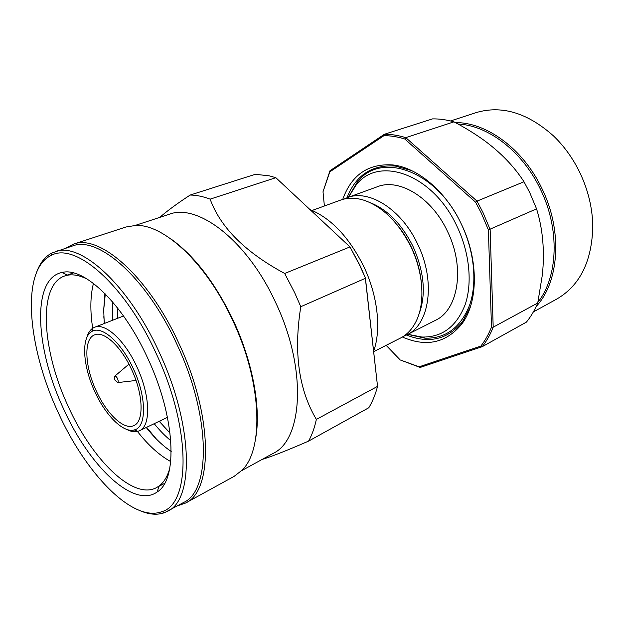 <?xml version="1.0" encoding="UTF-8"?>
<svg xmlns="http://www.w3.org/2000/svg" width="624" height="624" viewBox="0 0 624 624"><rect width="100%" height="100%" fill="white"/><g stroke="black" fill="none" stroke-linecap="round" stroke-linejoin="round"><path stroke-width="0.94" d="M396.755 224.359C402.41 231.075 407.254 238.633 411.286 247.049C416.473 258.024 419.741 269.178 421.106 280.519M373.721 351.64L400.436 338.083C407.464 334.503 412.932 328.403 416.848 319.792C425.225 301.486 423.142 272.134 410.974 246.948C398.915 223.072 383.651 207.628 365.18 200.632C356.218 197.605 348.028 197.426 340.603 200.101L312.172 210.444M418.727 314.87C426.348 295.082 424.421 272.236 412.955 246.332C401.708 224.024 387.41 209.453 370.055 202.621M344.027 199.079L347.311 197.668C368.683 188.908 401.45 209.18 417.635 244.085C436.036 281.354 429.569 324.683 406.801 334.854L403.517 336.289M533.364 311.922L556.624 299.138C579.907 285.652 591.965 261.37 592.8 226.317C592.472 207.839 588.073 189.758 579.602 172.076C572.793 158.2 564.151 146.195 553.675 136.079C527.514 112.726 501.556 104.941 475.792 112.71L450.559 120.955M481.385 213.275L475.597 202.223L477.017 201.131L482.984 212.511L490.144 229.538L493.194 327.194C490.269 334.589 486.626 341.078 482.258 346.671L420.186 367.45L400.397 360.009L419.141 366.818L480.862 346.078C485.098 340.61 488.639 334.277 491.494 327.077L488.389 229.905L481.385 213.275M406.801 334.854L435.318 320.393C458.351 310.027 465.403 267.501 447.439 231.293C431.668 197.356 399.025 177.91 377.364 186.74L347.311 197.668M458.008 124.036C487.937 125.268 522.335 151.203 540.275 188.932C560.095 228.961 558.082 276.931 537.911 302.242M464.716 319.55L464.17 319.316M455.387 122.616C486.33 122.203 522.99 148.652 541.772 188.214C562.903 230.763 559.252 281.837 536.227 306.407M453.929 121.844L405.803 137.654L477.017 201.131L523.988 181.756C514.176 166.553 500.994 152.841 484.442 140.618C475.012 133.809 464.841 127.546 453.929 121.844C446.605 119.769 439.468 118.778 432.526 118.888L384.439 134.246C391.342 134.246 398.463 135.385 405.803 137.654L404.789 139.004C397.636 136.796 390.694 135.673 383.971 135.65L329.776 171.889L323.014 191.794L324.386 206.006M323.014 191.794L329.995 170.726L384.439 134.246L383.971 135.65M488.389 229.905L536.562 208.853C542.802 228.883 544.752 250.786 542.412 274.552L537.74 303.007C534.682 310.229 530.907 316.594 526.422 322.117L482.258 346.671L480.862 346.078M537.74 303.007L493.194 327.194L491.494 327.077M536.562 208.853L529.737 192.59L523.988 181.756M397.87 166.413L398.073 165.851M348.473 197.246L356 185.211C378.199 155.29 432.682 173.527 456.947 226.239C469.63 252.743 472.54 283.226 465.106 304.793C456.37 326.781 441.948 337.529 421.832 337.03L407.893 334.3M407.768 334.363L424.889 338.177C445.637 338.731 460.551 327.701 469.638 305.074C477.376 282.89 474.427 251.464 461.362 224.164C436.34 169.837 380.086 151.304 357.256 182.192L348.34 197.293M406.466 335.026C429.086 344.003 447.798 339.511 462.61 321.555L470.473 306.556M411.489 170.531L395.171 166.015C371.943 164.557 355.867 175.149 346.96 197.792M402.379 337.015C426.176 347.334 445.926 343.075 461.627 324.246C478.304 302.617 478.943 260.013 461.284 223.961C445.723 190.999 417.245 167.411 392.535 164.9C368.059 163.48 351.452 174.993 342.716 199.423M386.131 345.345L399.851 359.564M475.597 202.223L404.789 139.004M329.776 171.889L329.995 170.726M420.186 367.45L419.141 366.818M398.759 166.007L398.33 166.491M464.42 318.926L465.067 318.942M275.847 177.7L210.14 199.15C220.412 227.432 245.255 252.213 284.684 273.476L349.978 246.917L359.791 265.083L365.407 277.906L359.572 265.083L349.978 246.917L275.847 177.7L269.373 175.859L255.341 174.299L190.18 195.047C177.434 203.362 167.294 210.811 159.752 217.386M309.949 209.539C331.204 218.33 349.128 237.284 363.73 266.409C377.824 295.784 381.443 329.55 373.667 351.172M140.275 510.791C149.276 514.613 157.381 515.229 164.596 512.639L183.667 502.445C210.998 490.651 210.873 415.943 176.818 344.074C146.398 277.306 97.867 235.49 72.47 245.996L51.995 252.954C45.178 256.448 40.084 262.782 36.722 271.97M65.738 248.204L73.343 244.195C99.029 233.602 148.06 275.746 178.768 343.138C213.158 415.678 213.197 491.088 185.578 503.038L177.45 505.853M255.926 436.738C260.91 406.77 252.416 361.093 233.095 320.05C214.734 282.103 193.643 254.803 169.822 238.165M185.578 503.038L234.133 476.354L241.87 470.363C264.155 449.569 262.072 382.052 232.58 320.167C206.372 263.117 163.66 223.907 135.673 225.443L126.009 226.988L73.343 244.195M241.511 470.73L272.953 453.492C303.053 439.842 307.289 368.285 275.371 302.008C247.042 240.334 197.605 203.026 169.237 214.282L135.151 225.451M167.622 511.243C194.384 499.824 193.393 424.585 158.956 351.702C128.162 284.006 79.872 241.348 55.084 251.698M114.972 380.102C114.145 378.066 114.091 376.748 114.816 376.132C115.674 375.929 116.571 376.748 117.515 378.596C118.365 380.695 118.396 382.028 117.616 382.59L114.972 380.102M155.992 353.129C191.381 427.978 190.71 504.083 161.858 511.664C132.584 522.935 85.316 473.086 57.907 411.84C27.62 347.038 20.631 270.247 50.833 255.614C74.435 241.426 124.332 283.413 155.992 353.129M147.662 358.114C175.531 417.23 178.051 479.458 157.279 491.899C133.536 509.278 88.702 465.317 63.422 408.541C35.287 348.754 31.262 278.281 62.135 272.462C83.741 266.674 122.733 303.272 147.662 358.114M96.197 390.78C84.716 366.397 83.444 338.816 94.575 334.885C103.795 330.595 121.095 346.304 131.664 369.697C143.465 394.696 144.113 421.582 133.887 425.56C124.098 430.576 106.517 413.767 96.197 390.78M169.736 468.452C167.372 476.705 163.761 482.594 158.894 486.135L156.452 487.656C132.904 500.386 91.759 459.069 68.164 406.263C41.98 350.485 37.51 285.02 64.67 275.972L67.447 275.231C73.359 274.092 80.129 275.488 87.766 279.404M94.801 391.607C82.914 366.296 80.956 337.553 91.681 331.594C101.314 324.932 121.259 341.983 133.318 368.722C146.788 397.199 146.687 427.401 134.316 429.913C123.427 433.36 105.503 415.389 94.801 391.607M92.695 328.255C90.028 310.877 90.277 295.916 93.46 283.39M86.744 337.763C87.992 333.115 90.082 329.878 93.031 328.052L94.544 327.296C105.089 322.436 124.855 340.259 136.937 366.974C150.431 395.538 151.07 426.192 139.409 430.763L137.826 431.356C134.472 432.253 130.681 431.574 126.438 429.304M105.3 293.935L103.709 309.8L104.255 323.513M159.206 421.294L170.063 433.118M117.226 307.562L117.686 318.271M156.335 438.984L146.593 427.323M104.465 323.427L103.795 316.672M166.117 429.179L159.518 421.145M117.764 318.24L117.499 315.76M146.258 427.487C154.354 437.767 162.677 445.762 171.218 451.464M104.91 293.545L103.709 309.8M167.123 417.503L167.63 418.111M112.32 301.595L112.554 320.276M154.214 423.68C159.682 430.459 165.22 436.114 170.812 440.661M170.719 461.565C159.401 455.325 148.309 445.286 137.444 431.457M316.368 419.398L377.543 386.381L365.36 278.312L300.791 306.704C293.506 352.17 298.701 389.735 316.368 419.398C314.558 427.736 311.961 434.975 308.568 441.121L368.807 407.737L369.447 406.653C372.84 400.795 375.539 394.04 377.543 386.381L365.407 277.906M262.181 459.397L263.765 458.921C273.265 455.91 288.194 449.982 308.568 441.121M210.14 199.15C203.104 196.474 196.451 195.101 190.18 195.047M284.684 273.476L294.676 292.726L300.791 306.704M421.832 337.03L424.889 338.177M356 185.211L357.256 182.192M395.171 166.015L392.535 164.9M462.61 321.555L461.627 324.246M68.453 247.315L68.968 246.098M117.616 382.59L136.009 380.476M161.858 511.664L164.596 512.639M67.447 275.231L62.135 272.462M67.189 275.098L73.421 272.938M134.316 429.913L137.826 431.356M139.409 430.763L167.474 417.339M114.816 376.132L128.934 364.151M50.833 255.614L51.995 252.954M158.894 486.135L157.279 491.899M158.816 486.408L164.65 483.335M91.681 331.594L93.031 328.052M94.544 327.296L123.529 315.994M263.367 458.749L263.765 458.913M179.962 504.481L181.202 504.933"/></g></svg>
